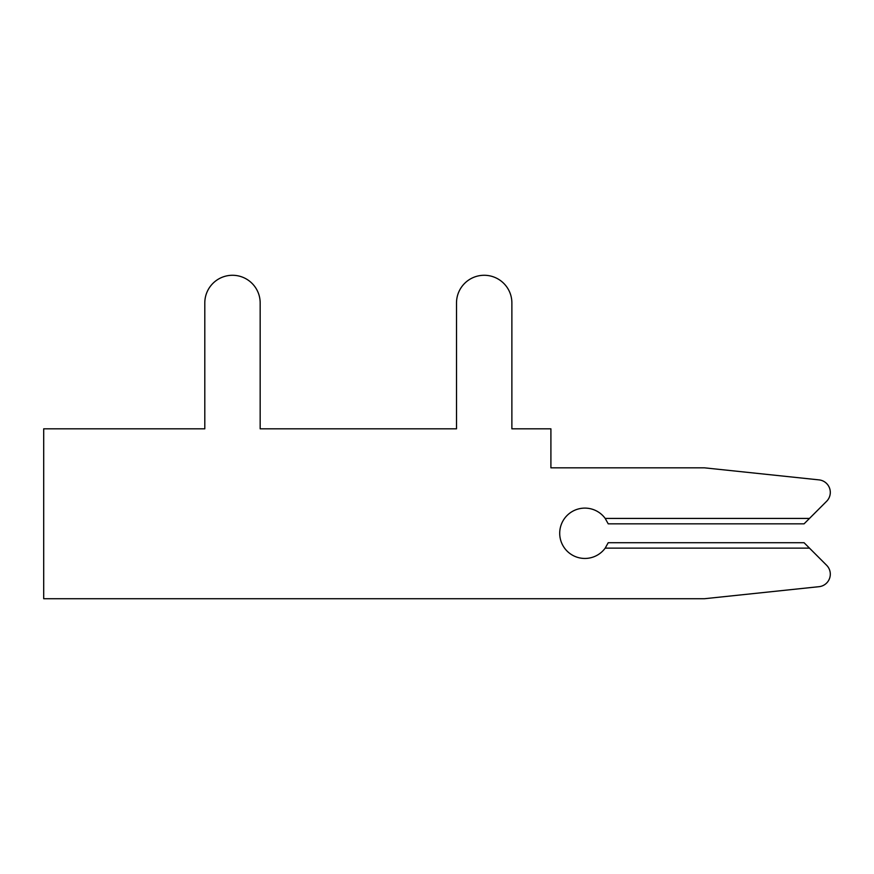 <?xml version="1.0" encoding="UTF-8"?>
<svg xmlns="http://www.w3.org/2000/svg" width="874" height="874" viewBox="0 0 874 874"><rect width="100%" height="100%" fill="white"/><g stroke="black" fill="none" stroke-linecap="round" stroke-linejoin="round"><path stroke-width="1.31" d="M826.618 501.294L809.477 518.424L826.618 501.294A12.586 12.586 0 0 0 819.025 479.881L704.444 467.83L550.904 467.83L550.904 428.817L511.88 428.817L511.88 302.961A27.684 27.684 0 0 0 484.196 275.277A27.684 27.684 0 0 0 456.512 302.961L456.512 428.817L260.168 428.817L260.168 302.961A27.684 27.684 0 0 0 232.484 275.277A27.684 27.684 0 0 0 204.8 302.961L204.8 428.817L43.7 428.817L43.7 598.723L704.444 598.723L819.025 586.683A12.586 12.586 0 0 0 826.618 565.27L804.069 542.721L608.217 542.721L605.201 548.129A25.171 25.171 0 0 1 568.024 551.975A25.171 25.171 0 0 1 568.024 514.589A25.171 25.171 0 0 1 605.201 518.424L608.217 523.843L804.069 523.843L826.618 501.294L809.477 518.424L826.618 501.294L809.477 518.424L826.618 501.294L809.477 518.424L826.618 501.294L809.477 518.424L826.618 501.294L809.477 518.424L826.618 501.294L809.477 518.424L826.618 501.294L809.477 518.424L826.618 501.294L809.477 518.424L826.618 501.294L809.477 518.424L605.201 518.424M511.88 428.817L511.88 302.961M456.512 302.961L456.512 428.817L456.512 302.961L456.512 428.817L456.512 302.961L456.512 428.817L456.512 302.961L456.512 428.817L456.512 302.961L456.512 428.817L456.512 302.961L456.512 428.817L456.512 302.961L456.512 428.817L456.512 302.961L456.512 428.817L456.512 302.961L456.512 428.817L456.512 302.961L456.512 428.817L260.168 428.817L260.168 302.961M204.8 302.961L204.8 428.817M704.444 598.723L819.025 586.683M456.512 428.817L260.168 428.817L456.512 428.817M809.477 548.129L605.201 548.129"/></g></svg>
